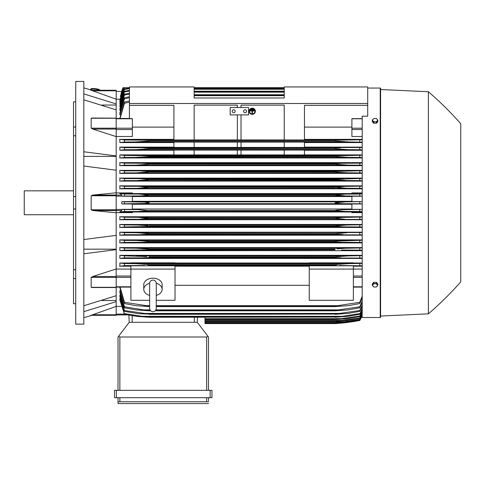 <?xml version="1.0" encoding="UTF-8"?>
<svg xmlns="http://www.w3.org/2000/svg" width="485" height="485" viewBox="0 0 485 485"><rect width="100%" height="100%" fill="white"/><g stroke="black" fill="none" stroke-linecap="round" stroke-linejoin="round"><path stroke-width="0.73" d="M149.647 295.413L149.647 295.413A9.191 6.499 0 0 1 143.766 289.375A9.191 6.499 0 0 1 149.647 283.307M149.647 283.404L149.647 283.398C149.841 281.385 150.944 280.281 152.957 280.087C154.97 280.281 156.073 281.385 156.267 283.398L156.267 308.405C156.073 310.412 154.97 311.515 152.957 311.716C150.944 311.515 149.841 310.412 149.647 308.405L149.647 283.398M156.267 295.413L156.267 295.413A9.191 6.499 0 0 0 162.148 289.375L162.148 284.695A9.191 6.499 0 0 0 152.957 278.19A9.191 6.499 0 0 0 143.766 284.695L143.766 289.375M156.267 283.307A9.191 6.499 0 0 1 162.148 289.375M156.267 300.294L175.018 300.294L175.018 265.792L130.895 265.792L130.895 269.09L175.018 269.09M149.647 300.294L130.895 300.294L130.895 269.09L116.182 269.078M175.018 266.198L309.242 266.198M309.242 285.301L175.018 285.301M309.242 269.09L353.371 269.09L353.371 300.294L309.242 300.294L309.242 265.792L353.371 265.792L353.371 269.09L362.198 269.078M116.182 268.969L116.182 276.505L92.774 276.505L116.182 268.969L116.182 249.636L83.82 253.794M116.182 287.429L116.182 276.505M92.774 287.429L91.168 287.314L91.168 277.396L92.987 276.45M83.82 305.756L116.182 295.711L116.182 287.526L91.756 287.526M101.905 300.53L116.182 300.53M116.182 306.375L116.182 315.311L91.168 315.311L116.182 306.375L116.182 301.621L83.82 311.667M90.689 315.311C92.283 315.311 92.283 315.311 90.689 315.311C92.283 315.311 92.283 315.311 90.689 315.311M91.877 315.311A367.733 367.733 0 0 1 83.82 317.699M116.182 315.311L91.168 315.311M83.82 249.181L116.182 249.181M83.82 239.529L116.182 235.364L116.182 212.776L92.774 210.508L91.168 209.799L91.168 195.77L92.774 195.061L116.182 192.794L116.182 170.205L83.82 166.04M83.82 202.785L83.82 324.138L75.733 324.138L75.733 81.431L83.82 81.431L83.82 202.785M90.689 90.258C92.283 90.258 92.283 90.258 90.689 90.258C92.283 90.258 92.283 90.258 90.689 90.258M116.182 90.258L91.168 90.258L116.182 90.258L116.182 90.804L92.774 90.804L91.168 90.258L116.182 99.195L116.182 103.948L83.82 93.902M83.82 87.87A367.733 367.733 0 0 1 91.877 90.258M73.526 101.85L75.733 101.85L73.526 101.85L73.526 127.028L75.733 127.028M75.733 135.794L73.526 135.794L73.526 127.028M75.733 208.987L73.526 208.987L73.526 196.583L75.733 196.583M75.733 278.542L73.526 278.542L73.526 269.775L75.733 269.775M73.526 278.542L73.526 303.719L75.733 303.719M73.526 208.987L73.526 269.775M73.526 135.794L73.526 196.583M73.526 190.835L24.25 190.835L24.25 214.734L73.526 214.734M101.905 105.039L116.182 105.039M83.82 151.775L116.182 155.934L116.182 103.948M83.82 156.388L116.182 156.388M116.182 109.859L83.82 99.813M116.182 90.804L116.182 99.195L119.922 99.182M129.422 97.764L124.457 98.801L124.457 97.752L119.862 112.944L119.862 114.848L120.292 114.848M129.422 94.06L124.457 95.06L124.457 94.199L119.862 108.864L119.862 110.392L120.225 110.392M129.422 91.016L124.457 91.98L124.457 91.283L119.862 105.56L120.165 106.773M129.422 88.573L124.457 89.519L124.457 88.973L119.862 102.959L120.104 103.893M124.196 87.682L119.862 101.001L120.044 101.68M123.548 87.682L119.989 100.104M129.422 102.189L124.457 103.281L124.457 102.026L119.862 118.461M124.457 103.281L120.068 118.461M124.457 102.026L129.422 100.995M124.766 87.682L123.196 87.682L121.862 90.647L120.407 96.497M119.862 101.68L124.421 87.682L129.422 87.682L123.693 87.682L119.862 100.104M124.457 89.519L119.862 103.893M124.457 88.973L129.422 88.046M284.24 87.682L194.145 87.682M124.457 91.98L119.862 106.773M124.457 91.283L129.422 90.343M194.145 88.319L284.24 88.319M284.24 88.512L194.145 88.512M194.145 89.24L284.24 89.24M124.457 95.06L119.862 110.392M124.457 94.199L129.422 93.235M194.145 91.222L284.24 91.222M284.24 91.495L194.145 91.495M194.145 92.144L284.24 92.144M124.457 98.801L119.862 114.848M124.457 97.752L129.422 96.764M194.145 94.757L284.24 94.757M284.24 95.127L194.145 95.127M194.145 95.672L284.24 95.672M116.182 136.497L132.363 136.497L132.363 118.637L129.422 118.637L129.422 86.948L194.145 86.948L194.145 97.982L284.24 97.982L284.24 86.948L367.715 86.948L367.715 103.499L129.422 103.499M129.422 105.336L173.915 105.336L173.915 139.959L194.145 139.959L194.145 105.13L237.353 105.13L237.353 107.543L237.353 105.13M121.935 90.647L121.862 90.647A36.775 36.775 0 0 1 123.105 87.682L129.422 87.682L123.269 87.682L120.298 96.497M123.111 87.682L121.862 90.647M119.862 287.654L124.457 303.543L124.457 302.288L149.277 306.108L149.277 306.593L135.885 305.671L124.457 303.543M119.862 292.625L119.862 290.721L119.862 292.625L124.457 307.817L124.457 306.769L143.699 309.897L150.004 309.897M119.862 296.705L119.862 295.177L119.862 296.705L124.457 311.37L124.457 310.509L149.277 314.074L138.989 313.753L124.457 311.37M119.862 300.009L119.862 298.796L119.862 300.009L124.457 314.286L120.165 298.796M204.991 317.251L204.991 323.586L334.983 323.586A183.87 183.87 0 0 0 359.809 320.458A36.775 36.775 0 0 0 362.198 315.474L359.809 320.458L345.593 322.664L334.983 323.586L343.228 322.925M343.865 322.664L345.593 322.664M116.182 314.923L127.761 314.923L116.182 314.923M129.24 322.301L128.864 315.123L129.24 322.301L197.268 322.301L208.041 336.426L206.646 337.008L119.862 337.008L118.467 336.426L129.24 322.301M208.483 337.008L208.483 390.328L208.483 337.008L208.041 336.426M116.37 390.328L114.527 390.328L114.527 397.682L211.975 397.682L211.975 390.328L116.37 390.328L116.37 397.682M118.025 403.568L118.025 397.682L118.025 403.568L208.483 403.568L118.025 403.568M208.483 400.992L208.483 397.682L208.483 400.992M118.055 401.853L120.213 401.732M206.295 401.732L208.453 401.853M119.862 397.682L119.862 401.732L206.646 401.732L206.646 397.682M114.527 390.328L114.527 397.682M118.025 337.008L118.025 390.328L118.025 337.008L118.467 336.426M197.268 322.301L197.534 317.251L197.268 322.301M116.182 306.387L121.177 306.387M116.182 301.621L116.182 295.711M116.182 249.636L116.182 235.364M116.182 192.794L116.182 195.061L92.774 195.061M116.182 212.776L116.182 195.061L121.656 195.061L121.929 196.243L132.363 196.243L132.363 201.59L121.862 201.59L121.862 203.979L132.363 203.979L132.363 209.326L121.929 209.326L124.457 209.514L124.457 211.508L345.053 211.424L334.983 210.623L149.277 210.623L139.159 211.424M121.929 209.326L121.656 210.508L120.298 211.896L132.363 211.896L132.363 212.636L116.182 212.636M124.778 211.49L119.722 212.03M124.457 209.514L138.183 209.587L148.968 210.757M334.983 210.623L342.483 209.672L362.198 209.338L351.898 209.326L351.898 203.979L362.198 203.979M149.277 210.508L334.983 210.508L338.051 209.975M362.198 211.684L359.809 211.508L359.809 209.514M359.809 211.508L345.053 211.424M121.862 201.59L124.457 201.79L124.457 203.785L121.862 203.979M124.457 201.79L144.791 202.093L149.277 202.785L144.833 203.476L124.457 203.785M132.363 204.258L351.898 204.258M351.898 209.035L132.363 209.035M138.674 203.706L345.593 203.706C340.688 203.706 337.154 203.397 334.983 202.785L345.593 201.863L362.198 201.614M362.198 203.955L359.809 203.785L359.809 201.79M359.809 203.785L345.593 203.706M138.674 201.863L345.593 201.863M132.363 196.534L351.898 196.534M351.898 201.311L132.363 201.311M139.165 194.145L149.277 195.061L334.983 195.061L345.053 194.145L359.809 194.061L359.809 196.055L362.198 196.231L351.898 196.243L351.898 201.59L362.198 201.59M116.182 192.933L132.363 192.933L132.363 193.673L120.298 193.673L121.656 195.061M139.213 194.145L345.053 194.145L124.457 194.061L124.457 196.055L121.929 196.243M119.722 193.539L124.778 194.085M144.657 195.728L149.277 195.061L141.82 195.898L124.457 196.055M149.277 194.946L334.983 194.946M138.183 195.982L346.084 195.982L334.983 195.061L338.051 195.594M359.809 196.055L346.084 195.982M116.182 170.205L116.182 155.934M92.987 129.119L91.168 128.173L91.168 118.261L92.774 118.14M116.182 136.606L92.774 129.065L116.182 129.065M91.604 118.049L116.182 118.14M173.915 127.112L132.363 127.112M241.027 105.13L241.027 107.543L241.027 105.13L284.24 105.13L284.24 139.959L304.465 139.959L304.465 105.336L367.715 105.336L367.715 103.499M230.181 107.543L248.569 107.543L248.569 114.897L230.181 114.897L230.181 107.543M243.603 111.217A1.473 1.473 0 0 1 245.077 109.749A1.473 1.473 0 0 1 246.544 111.217A1.473 1.473 0 0 1 245.077 112.69A1.473 1.473 0 0 1 243.603 111.217M232.206 111.217A1.473 1.473 0 0 1 233.673 109.749A1.473 1.473 0 0 1 235.146 111.217A1.473 1.473 0 0 1 233.673 112.69A1.473 1.473 0 0 1 232.206 111.217M237.353 139.929L194.145 139.929L194.145 105.13M237.353 114.897L237.353 139.959L241.027 139.959L241.027 114.897M284.24 105.13L284.24 139.929L241.027 139.929M367.715 88.052L380.216 88.052A0.37 0.37 0 0 1 380.586 88.422L380.586 317.148A0.37 0.37 0 0 1 380.216 317.517L362.198 317.517L362.198 116.188L367.715 116.188L367.715 105.336M91.568 89.416A3.68 0.637 6.1 0 1 91.568 89.404A3.68 0.637 6.1 0 1 95.254 89.161A3.68 0.637 6.1 0 1 98.879 90.174A3.68 0.637 6.1 0 1 98.879 90.186A3.68 0.637 6.1 0 1 98.879 90.198M90.834 89.325L90.871 88.967A4.413 0.764 6.1 0 1 90.871 88.967A4.413 0.764 6.1 0 1 95.302 88.67A4.413 0.764 6.1 0 1 99.649 89.889A4.413 0.764 6.1 0 1 99.649 89.901L99.613 90.258A4.413 0.764 -173.9 0 0 99.613 90.246A4.413 0.764 -173.9 0 0 95.26 89.034A4.413 0.764 -173.9 0 0 90.834 89.325A4.413 0.764 -173.9 0 0 90.834 89.343A4.413 0.764 -173.9 0 0 91.519 89.822M380.586 317.148L380.586 316.044L428.388 313.837A330.958 330.958 0 0 0 460.75 281.846L460.75 123.724L460.75 281.846M460.75 123.724A330.958 330.958 0 0 0 428.388 91.732L380.586 89.525L380.586 88.422M380.586 89.525L380.586 316.044M428.388 91.732L428.388 313.837M141.408 195.916L142.523 195.861M149.277 195.061L334.983 195.061M339.682 195.734L341.767 195.861M342.968 195.916L343.368 195.934M143.693 257.759L149.277 257.583L143.693 257.759M362.198 255.316L119.862 255.316L124.457 255.85L146.512 256.541M140.414 256.068L138.273 255.965M342.931 256.122L334.983 256.844L348.175 255.922L362.198 255.656M124.457 250.139L124.457 248.126L136.34 248.199L149.277 249.12L149.277 249.775L124.457 250.139L119.862 250.678L362.198 250.678M149.271 249.12L147.204 248.866M145.579 248.702L142.929 248.49M140.353 248.32L138.959 248.259M337.075 248.866L345.271 248.259L362.198 247.938M146.082 241.003L145.427 240.942M142.626 240.718L142.05 240.675M140.947 240.615L138.273 240.499M342.258 240.675L341.707 240.712M334.983 241.954L149.277 241.954L141.887 242.318L342.361 242.318L334.983 241.954L334.983 241.397L337.457 241.075L362.198 240.22M335.432 242.015L338.172 242.215M148.695 234.225L141.117 234.594M362.198 234.867L124.457 234.685L124.457 232.685L136.958 232.758L149.277 233.673L138.073 232.764M343.131 234.594L334.983 234.134L149.277 234.134L149.277 233.673L334.983 233.673L347.042 232.758M341.495 234.576L343.089 234.594M147.816 225.683L137.328 225.034L124.457 224.961L124.457 226.956L147.974 226.513M140.238 225.095L139.553 225.07M138.843 225.052L138.352 225.04M342.901 225.143L334.996 225.949L346.939 225.034L362.198 224.779M344.665 225.07L343.986 225.095M335.529 226.41L336.293 226.513M336.681 226.556L338.166 226.683M340.622 226.81L341.658 226.841M147.01 218.832L148.295 218.68M147.767 217.917L147.404 217.874M144.924 217.626L144.124 217.565M362.198 219.408L124.457 219.232L124.457 217.238L137.734 217.31L149.277 218.232L334.983 218.232L342.452 217.419L362.198 217.062M147.488 265.447L336.826 265.447M337.269 264.331L335.038 264.561M362.198 315.286L359.809 320.27L346.084 322.416L334.983 323.337L345.053 322.416L359.809 320.136L362.198 315.123M204.991 323.337L334.983 323.337L204.991 323.331M338.585 322.416L345.053 322.416M120.225 295.177L119.862 295.177L124.457 310.509M120.292 290.721L119.862 290.721L124.457 306.769M143.693 309.897L149.277 310.442L149.277 310.818L136.091 309.897L124.457 307.817M149.277 310.442L150.35 310.442M155.564 310.442L334.983 310.442L359.809 306.769L362.198 300.979M149.277 310.818L150.689 310.818M155.224 310.818L334.983 310.818L334.983 310.442M362.198 302.3L359.809 307.817L348.175 309.897L334.983 310.818M359.809 307.817L359.809 306.769M155.909 309.897L340.561 309.897M149.277 314.074L334.983 314.074L359.809 310.509L362.198 304.95M149.277 314.347L334.983 314.074M362.198 306.035L359.809 311.37L347.927 313.425L334.983 314.347M359.809 311.37L359.809 310.509M142.754 313.425L341.513 313.425M149.277 317.057L334.983 317.057L342.361 316.329L141.899 316.329L149.277 317.251L137.37 316.426L124.457 314.286M124.366 313.565L142.275 316.365M149.277 317.251L334.983 317.057M362.198 309.072L359.809 314.286L347.636 316.329L334.983 317.251M341.986 316.365L359.894 313.565M359.809 314.286L362.198 308.205M204.991 319.566L334.983 319.566L359.809 316.05L362.198 310.812M204.991 319.445L334.983 319.445M362.198 311.485L359.809 316.596L346.205 318.784L334.983 319.566M359.809 316.596L359.809 316.05M204.991 318.651L343.131 318.651M204.991 321.343L334.983 321.343L359.809 317.948L362.198 312.813M204.991 321.276L334.983 321.276M362.198 313.304L359.809 318.354L346.939 320.421L334.983 321.343M359.809 318.354L359.809 317.948M204.991 320.421L343.835 320.421M204.991 322.592L334.983 322.592L344.471 321.676L359.809 319.306L362.198 314.244M204.991 322.561L334.983 322.561M362.198 314.565L359.809 319.566L346.526 321.676L334.983 322.592M204.991 321.676L344.471 321.676M120.068 287.108L124.457 302.288M149.277 306.108L149.647 306.108M156.267 306.108L334.983 306.108L359.809 302.288L362.198 296.196M149.277 306.593L149.647 306.593M156.267 306.593L334.983 306.593L334.983 306.108M144.779 305.671L149.647 305.671L144.779 305.671M156.267 305.671L339.488 305.671L156.267 305.671M362.198 297.802L359.809 303.543L348.382 305.671L334.983 306.593M359.809 303.543L359.809 302.288M353.371 266.198L362.198 266.198M362.198 265.816L339.488 265.483M144.779 265.483L124.457 265.604L124.457 263.567L135.885 263.646L149.277 264.561L334.983 264.561L348.382 263.646L362.198 263.367M124.833 265.574L119.601 266.338M130.895 263.009L119.862 263.009L119.862 266.198L130.895 266.198M334.983 264.561L334.983 265.374L149.277 265.374L149.277 264.561M359.809 265.604L359.809 263.567M135.958 263.646L348.382 263.646L135.958 263.646M119.862 263.009L124.457 263.567M362.198 263.009L353.371 263.009M353.371 263.252L309.242 263.252L309.242 262.852L353.371 262.852L353.371 263.252M309.242 263.009L175.018 263.009M175.018 263.252L130.895 263.252L130.895 262.852L175.018 262.852L175.018 263.252M119.862 255.316L119.862 258.438L362.198 258.438M362.198 247.611L119.862 247.611L119.862 250.678M362.198 239.905L119.862 239.905L119.862 242.93L362.198 242.93M362.198 232.194L119.862 232.194L119.862 235.189L362.198 235.189M362.198 224.476L119.862 224.476L119.862 227.453L362.198 227.453M362.198 216.759L119.862 216.759L119.862 219.717L362.198 219.717M362.198 212.636L351.898 212.636L351.898 211.896L362.198 211.896M132.363 211.987L351.898 211.987M124.809 219.208L119.722 219.76M119.722 216.71L124.772 217.256M149.277 218.232L139.783 219.147M344.471 219.147L334.983 218.462L149.277 218.462M359.809 219.232L359.809 217.238M137.734 217.31L346.526 217.31M124.857 226.931L119.728 227.495M119.722 224.434L124.797 224.979M140.432 226.871L343.835 226.871L334.983 226.301L334.983 225.949L149.277 225.949L149.277 226.301L140.414 226.871M334.983 226.301L149.277 226.301M362.198 227.138L359.809 226.956L359.809 224.961M359.809 226.956L343.835 226.871M137.328 225.034L346.939 225.034M124.918 234.655L119.728 235.237M119.728 232.145L124.839 232.709M334.983 234.134L334.983 233.673M136.958 232.758L362.198 232.503M359.809 234.685L359.809 232.685M125.003 242.379L119.728 242.979M149.277 241.954L149.277 241.397L136.631 240.475L124.457 240.408L124.457 242.415M119.728 239.857L124.9 240.433M142.275 242.312L124.366 242.415M149.277 241.397L334.983 241.397M362.198 242.603L359.809 242.415L359.809 240.408M359.894 242.415L341.986 242.312M136.631 240.475L347.636 240.475M119.728 247.568L124.978 248.162M149.277 249.12L334.983 249.12L334.983 249.775L149.277 249.775M142.754 250.036L334.983 249.775M362.198 250.339L359.809 250.139L359.809 248.126M359.809 250.139L341.513 250.036M136.34 248.199L347.927 248.199M124.457 255.85L124.457 257.868L119.862 258.438M362.198 258.075L124.457 257.868M149.277 256.844L149.277 257.583L334.983 257.583L334.983 256.844L149.277 256.844M340.561 257.759L334.983 257.583M359.809 257.868L359.809 255.85M136.091 255.922L348.175 255.922M359.809 194.061L362.198 193.885M362.198 193.673L351.898 193.673L351.898 192.933L362.198 192.933M351.898 193.582L132.363 193.582M362.198 185.852L119.862 185.852L119.862 188.817L362.198 188.817M362.198 178.116L119.862 178.116L119.862 181.093L362.198 181.093M362.198 170.381L119.862 170.381L119.862 173.381L362.198 173.381M362.198 162.639L119.862 162.639L119.862 165.664L362.198 165.664M173.915 154.891L119.862 154.891L119.862 157.958L362.198 157.958M173.915 147.131L119.862 147.131L119.862 150.253L173.915 150.253M173.915 139.371L119.862 139.371L119.862 142.56L173.915 142.56M119.728 162.59L125.003 163.19M124.9 165.136L119.728 165.712M124.457 163.154L124.457 165.167L347.636 165.094L334.983 164.172L334.983 163.615L342.361 163.251L141.899 163.251L149.277 163.615L149.277 164.172L136.631 165.094M124.366 163.154L142.275 163.257M149.277 164.172L334.983 164.172L149.277 164.172M149.277 163.615L335.402 163.56M341.986 163.257L359.894 163.154M362.198 165.349L359.809 165.167L359.809 163.154L362.198 162.966M359.809 165.167L347.636 165.094M119.728 170.332L124.918 170.914M124.839 172.866L119.728 173.424M141.129 170.975L343.131 170.975L124.457 170.884L124.457 172.884L347.302 172.812L337.36 172.236L334.983 171.896L334.983 171.435L362.198 170.702M141.117 170.975L149.277 171.435L149.277 171.896L136.958 172.812M149.277 171.896L334.983 171.896L149.277 171.896L144.833 172.436M149.277 171.435L335.529 171.35M362.198 173.066L359.809 172.884L359.809 170.884M359.809 172.884L347.302 172.812M119.728 178.074L124.857 178.638M124.797 180.59L119.722 181.135M140.432 178.698L343.835 178.698L124.457 178.613L124.457 180.608L346.939 180.535L334.983 179.62L334.983 179.268L362.198 178.431M140.42 178.698L149.277 179.268L149.277 179.62L137.328 180.535M334.983 179.62L149.277 179.62L336.463 179.887M149.277 179.268L334.983 179.268M362.198 180.79L359.809 180.608L359.809 178.613M359.809 180.608L346.939 180.535M119.722 185.81L124.809 186.361M124.772 188.313L119.722 188.859M139.795 186.422L344.471 186.422L124.457 186.337L124.457 188.332L346.526 188.259L334.983 187.107L344.471 186.422L362.198 186.161M139.771 186.422L149.277 187.337L137.734 188.259M149.277 187.337L334.983 187.337L149.277 187.337M149.277 187.107L334.983 187.107M362.198 188.507L359.809 188.332L359.809 186.337M359.809 188.332L346.526 188.259M119.862 154.891L124.457 155.43L124.457 157.443L347.927 157.37L334.983 156.449L334.983 155.794L362.198 155.23M124.978 157.407L119.728 158.001M124.457 155.43L149.277 155.794L149.277 156.449L147.155 156.71L136.34 157.37M149.277 156.449L334.983 156.449L147.204 156.703M149.277 155.794L334.983 155.794M362.198 157.631L359.809 157.443L359.809 155.43M359.809 157.443L347.927 157.37M142.754 155.533L341.513 155.533L142.754 155.533M173.915 154.945L173.915 150.047L194.145 150.047L194.145 154.945L173.915 154.945M194.145 150.083L237.353 150.083M237.353 154.915L194.145 154.915M237.353 150.047L237.353 154.945L241.027 154.945L241.027 150.047L237.353 150.047M241.027 150.083L284.24 150.083M284.24 154.915L241.027 154.915M284.24 150.047L284.24 154.945L304.465 154.945L304.465 150.047L284.24 150.047M119.862 147.131L124.457 147.701L124.457 149.719L119.862 150.253M143.693 147.81L149.277 147.986L149.277 148.725L136.091 149.647L124.457 149.719M124.457 147.701L362.198 147.495M136.091 149.647L348.175 149.647L334.983 148.725L149.277 148.725L334.983 148.725L334.983 147.986L340.561 147.81L149.277 147.986M362.198 149.913L359.809 149.719L359.809 147.701M359.809 149.719L348.175 149.647M173.915 147.44L173.915 142.081L194.145 142.081L194.145 147.44L173.915 147.44M194.145 142.111L237.353 142.111M237.353 147.41L194.145 147.41M237.353 142.081L237.353 147.44L241.027 147.44L241.027 142.081L237.353 142.081M241.027 142.111L284.24 142.111M284.24 147.41L241.027 147.41M284.24 142.081L284.24 147.44L304.465 147.44L304.465 142.081L284.24 142.081M119.601 139.237L124.833 139.995M146.755 141.262L149.277 141.008L149.277 140.195L124.457 139.965L124.457 142.002L119.862 142.56M362.198 142.202L348.382 141.923L334.983 141.008L149.277 141.008L135.885 141.923L124.457 142.002M149.277 141.008L334.983 141.008L334.983 140.195L362.198 139.753M149.271 140.195L336.729 140.123M135.885 141.923L348.309 141.923L135.885 141.923M359.809 142.002L359.809 139.965M144.779 140.086L339.488 140.086L144.779 140.086M362.198 154.891L304.465 154.891M304.465 150.253L362.198 150.253M362.198 147.131L304.465 147.131M304.465 142.56L362.198 142.56M362.198 139.371L304.465 139.371M362.198 136.497L351.898 136.497L351.898 118.637L362.198 118.637M351.898 127.112L304.465 127.112M377.827 285.241L377.827 284.01L376.451 282.318L373.686 282.318L372.31 284.01L372.31 285.241L372.995 286.235A2.389 1.691 0 0 1 372.68 285.386A2.389 1.691 0 0 1 372.995 284.543A2.389 1.691 0 0 1 375.069 283.701A2.389 1.691 0 0 1 377.136 284.543A2.389 1.691 0 0 1 377.457 285.386A2.389 1.691 0 0 1 377.136 286.235A2.389 1.691 0 0 1 375.069 287.078L376.451 286.926L377.827 285.241L376.451 283.549L373.686 283.549L372.31 285.241M373.686 286.926L375.069 287.078A2.389 1.691 0 0 1 372.995 286.235L373.686 286.926M376.451 282.318L376.451 283.549M373.686 282.318L373.686 283.549M373.686 123.251L373.686 122.02L375.069 121.868A2.389 1.691 180 0 1 372.995 121.026A2.389 1.691 180 0 1 372.68 120.183A2.389 1.691 180 0 1 372.995 119.334L372.31 120.335L372.31 121.559L373.686 123.251L376.451 123.251L377.827 121.559L377.827 120.335L377.136 119.334A2.389 1.691 180 0 1 377.457 120.183A2.389 1.691 180 0 1 377.136 121.026A2.389 1.691 180 0 1 375.069 121.868L376.451 122.02L377.827 120.335M376.451 123.251L376.451 122.02M375.069 118.492A2.389 1.691 180 0 1 377.136 119.334L376.451 118.643L375.069 118.492L373.686 118.643L372.995 119.334A2.389 1.691 180 0 1 375.069 118.492M372.31 120.335L373.686 122.02M337.051 186.755L336.002 186.883M149.271 179.268L148.913 179.189M138.395 180.529L140.274 180.475M147.816 179.887L149.204 179.638M336.681 179.013L336.293 179.056M342.901 180.426L344.004 180.475M342.222 172.642L344.829 172.769M142.05 164.894L142.626 164.851M343.932 157.249L345.308 157.31M143.705 147.81L340.561 147.81M341.676 149.362L342.931 149.447M343.865 149.501L346.678 149.623M139.201 141.826L139.91 141.79M343.525 141.741L344.362 141.79M252.982 109.04L252.982 109.398L251.509 109.398L251.509 109.04L252.982 108.943L251.509 109.04M250.036 110.604L254.449 110.604L254.449 110.962L252.43 110.962L252.43 113.266L252.061 113.266L252.061 110.962L250.036 110.962L250.036 110.507L254.449 110.604M249.49 111.265A2.758 2.661 180 0 0 252.242 113.884A2.758 2.661 180 0 0 255.001 111.265M255.001 111.314A2.758 2.661 0 0 1 252.242 113.981A2.758 2.661 0 0 1 249.484 111.314A2.758 2.661 0 0 1 252.242 108.652A2.758 2.661 0 0 1 255.001 111.314M249.12 111.217L249.12 111.314A3.128 3.019 180 0 0 252.242 114.333A3.128 3.019 180 0 0 255.371 111.314L255.371 111.217A3.128 3.019 0 0 0 252.242 108.197A3.128 3.019 0 0 0 249.12 111.217M255.371 111.314A3.128 3.019 180 0 0 252.242 108.294A3.128 3.019 180 0 0 249.12 111.314M253.716 109.822L253.716 110.18L250.775 110.18L250.775 109.822L253.716 109.725L250.775 109.822M116.182 276.044L130.895 276.044M116.182 277.371L130.895 277.371M116.182 286.787L130.895 286.787M116.182 277.396L91.168 277.396M116.182 287.314L91.168 287.314M116.182 314.765L92.774 314.765M116.182 118.783L132.363 118.783M116.182 128.198L132.363 128.198M116.182 129.525L132.363 129.525M116.182 91.465L121.656 91.465M116.182 314.11L124.36 314.11M210.138 390.328L210.138 397.682M119.862 337.008L119.862 390.328M206.646 337.008L206.646 390.328M194.327 322.301L194.327 317.251M132.181 322.301L132.181 315.68M116.182 195.77L91.168 195.77M116.182 209.799L91.168 209.799M121.656 210.508L92.774 210.508M116.182 196.128L121.935 196.128M116.182 209.441L121.935 209.441M116.182 128.173L91.168 128.173M116.182 118.261L91.168 118.261M380.216 88.052L380.216 317.517M362.198 286.787L353.371 286.787M362.198 277.371L353.371 277.371M362.198 276.044L353.371 276.044M362.198 129.525L351.898 129.525M362.198 128.198L351.898 128.198M362.198 118.783L351.898 118.783M149.647 304.744L149.647 308.405M156.267 304.744L156.267 308.405M116.182 287.108L130.895 287.108M116.182 118.461L129.422 118.461M91.568 89.404L91.489 90.137M362.198 287.108L353.371 287.108"/></g></svg>
